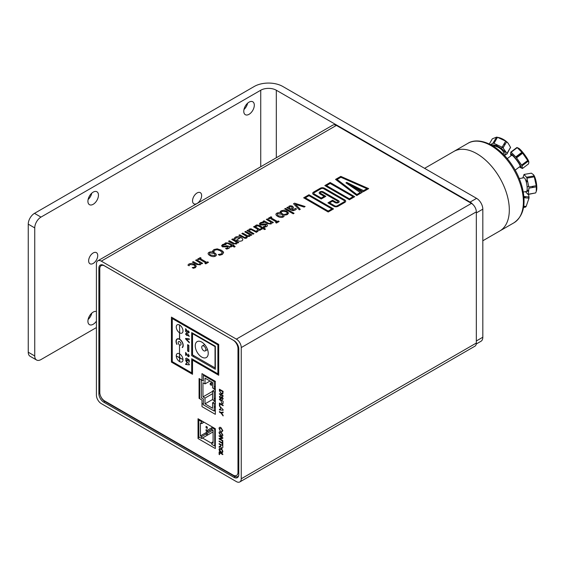 <?xml version="1.0" encoding="UTF-8"?>
<svg xmlns="http://www.w3.org/2000/svg" width="565" height="565" viewBox="0 0 565 565"><rect width="100%" height="100%" fill="white"/><g stroke="black" fill="none" stroke-linecap="round" stroke-linejoin="round"><path stroke-width="0.85" d="M194.092 355.788L193.025 356.402M291.865 206.847L289.81 206.804L289.16 208.019L290.862 209.008L292.169 207.962L291.865 206.847M277.705 213.718C276.786 214.248 277.097 214.968 278.644 215.894L282.408 216.437C283.355 215.901 283.044 215.173 281.483 214.255L277.705 213.718M210.823 255.048L214.587 255.592C215.526 255.062 215.216 254.335 213.662 253.41L209.876 252.873C208.958 253.403 209.276 254.13 210.823 255.048M335.073 202.616L332.538 201.154L329.572 202.863L334.685 205.815A1.822 1.052 0 0 0 337.263 205.815L344.014 201.917A1.822 1.052 0 0 0 344.014 200.434L323.681 188.696A1.822 1.052 0 0 0 321.104 188.696L314.359 192.594A1.822 1.052 0 0 0 314.359 194.078L321.231 198.047L324.197 196.338L319.882 193.844A2.401 1.384 180 0 1 319.882 191.881A2.401 1.384 180 0 1 323.272 191.881L338.47 200.66A2.401 1.384 180 0 1 338.47 202.616A2.401 1.384 180 0 1 335.073 202.616M204.982 263.431L205.745 262.916M200.278 258.622L206.734 262.421L207.616 261.906L208.393 262.351M197.637 259.187L200.271 257.661L201.048 258.113M212.475 251.263L213.937 249.61L217.243 248.939L221.275 250.253C222.907 251.326 223.655 252.089 223.521 252.555L223.571 252.88M213.93 251.164L213.853 251.969M218.309 254.554L221.473 253.968L222.165 252.597M221.593 245.832L222.554 244.631L224.806 243.932L225.887 244.56M225.633 248.487L227.9 247.971L228.062 246.877M222.787 245.74L223.182 246.319L226.014 245.98C226.325 245.641 227.257 245.74 228.818 246.284M238.946 235.337L239.758 234.863L244.807 237.611L245.966 237.441L246.432 236.29M247.279 236.608L247.329 237.095M244.857 231.925L245.676 231.452L251.75 234.962M241.905 233.628L242.717 233.161L247.76 235.902L248.925 235.732L249.384 234.609M231.812 239.454L232.625 238.988L238.705 242.491M236.34 242.138L235.725 243.353L234.44 243.564L229.404 240.845L228.592 241.319M259.384 224.008L260.345 222.815L262.591 222.116L263.678 222.737M263.424 226.671L265.691 226.148L265.854 225.061M260.578 223.917L260.974 224.503L263.806 224.164C264.116 223.825 265.049 223.924 266.609 224.46M275.699 222.603L276.462 222.087M270.995 217.8L277.443 221.593L278.333 221.077L279.11 221.522M268.347 218.358L270.988 216.84L271.758 217.285M255.14 226.049L255.938 225.386C256.291 224.771 257.471 224.863 259.462 225.668L262.866 227.631L263.452 227.285L264.251 227.744M260.437 229.03L261.927 228.098M263.784 228.083L265.423 229.107M280.099 211.974L281.151 210.809L283.687 210.258L286.773 211.254L288.51 213.224M281.306 212.482L280.099 211.903L280.452 211.324L283.687 210.18L286.773 211.183L288.482 212.948L287.571 214.446L285.558 215.06L284.4 214.389L286.681 213.916C287.599 213.344 287.331 212.61 285.862 211.706L282.062 211.254L281.306 212.546M284.449 214.432L286.681 213.987L287.211 213.224M295.488 204.375L300.227 209.333M293.588 203.788L294.535 203.245L305.029 206.557M330.165 183.463L326.485 185.588L349.396 198.816L353.076 196.691L330.165 183.463M331.888 208.923L308.977 195.695L305.298 197.821L328.201 211.049L331.888 208.923M347.355 183.237L362.158 192.39M335.603 179.451L340.794 176.457L368.606 188.668M345.999 182.898L346.762 182.453L363.528 190.723L366.855 188.731M337.136 179.508L356.875 194.565L360.209 192.566M327.997 202.899L332.538 200.278L335.893 202.214A1.243 0.72 0 0 0 337.277 202.362A1.243 0.72 0 0 0 338.018 201.67M312.664 193.371A2.98 1.723 180 0 1 313.54 192.192L320.291 188.293A2.98 1.723 180 0 1 324.501 188.293L344.834 200.031A2.98 1.723 180 0 1 345.702 201.211M320.334 192.898A1.243 0.72 0 0 0 320.694 193.442L325.772 196.373M329.635 202.899L334.685 205.886A1.822 1.052 0 0 0 337.263 205.886L344.014 201.988A1.822 1.052 0 0 0 344.544 201.211M319.176 192.898A2.401 1.384 180 0 1 320.687 191.648A2.401 1.384 180 0 1 323.272 191.952L338.47 200.73A2.401 1.384 180 0 1 339.177 201.67M313.822 193.371A1.822 1.052 0 0 0 314.359 194.148L321.231 198.117L324.133 196.373M239.821 481.931L474.897 346.211A6.907 3.99 -120 0 0 476.33 343.054L476.33 211.854A6.907 3.99 -120 0 0 471.443 203.4L336.373 125.416A6.907 3.99 -120 0 0 332.919 125.07L97.837 260.797A6.907 3.99 60 0 1 101.29 261.136L236.368 339.12A6.907 3.99 60 0 1 241.248 347.581L241.248 478.774A6.907 3.99 60 0 1 239.821 481.931A6.907 3.99 60 0 1 236.368 481.592L101.29 403.608A6.907 3.99 60 0 1 96.41 395.147L96.41 263.954A6.907 3.99 60 0 1 97.837 260.797M188.978 263.954L191.514 263.403L194.6 264.399L196.309 266.164L195.391 267.662L193.385 268.276L192.227 267.605L194.508 267.132C195.426 266.56 195.151 265.825 193.689 264.921L189.889 264.469L189.084 265.79L187.919 265.119L188.978 263.954M195.631 260.274L196.507 259.766L202.644 263.311L201.769 263.82L201.091 263.424L200.356 264.83L196.394 264.434L192.411 262.132L193.287 261.63L198.322 264.342L199.6 264.137L200.222 262.923L195.631 260.274M197.573 259.151L200.271 257.591L201.105 258.078L200.222 258.586L206.734 262.351L207.616 261.835L208.457 262.315L205.759 263.876L204.918 263.396L205.808 262.88L199.297 259.123L198.407 259.632L197.573 259.151M213.937 249.539L217.243 248.868L221.275 250.182L223.521 252.484L222.398 254.434L219.559 255.281L218.245 254.518L221.473 253.897L222.165 252.527L220.315 250.74L217.2 249.681L214.87 250.083L213.775 251.941L212.475 251.192L213.937 249.539M214.566 252.887C216.6 254.144 216.904 255.218 215.477 256.107C213.951 256.927 212.094 256.75 209.912 255.571C207.871 254.314 207.56 253.24 208.994 252.364C210.576 251.538 212.433 251.715 214.566 252.887M225.605 242.83L229.136 243.105L232.533 245.069L233.126 244.73L233.981 245.224L233.387 245.563L235.153 246.58L234.277 247.089L232.512 246.072L230.894 247.004L230.04 246.51L231.657 245.577L227.42 243.268L225.739 244.024L224.806 243.487L225.605 242.83M228.818 246.213C229.934 246.926 229.913 247.654 228.747 248.409L226.692 249.087L225.583 248.445L227.9 247.901L228.062 246.806L222.426 246.849L221.593 245.761L222.554 244.56L224.806 243.861L225.965 244.532L223.394 245.083L222.787 245.669L223.182 246.248L228.818 246.213M239.758 234.793L244.807 237.54L245.966 237.371L246.432 236.219L241.841 233.592L242.717 233.091L247.76 235.831L248.925 235.662L249.384 234.539L244.8 231.883L245.676 231.382L251.813 234.927L250.938 235.428L250.26 235.04L249.688 236.354L247.258 236.53L246.728 238.063L245.111 238.388L238.882 235.301L239.758 234.793M231.749 239.419L232.625 238.917L238.769 242.456L237.893 242.964L237.208 242.569L236.481 243.981L232.512 243.579L228.528 241.283L229.404 240.775L234.44 243.494L235.725 243.282L236.34 242.067L231.749 239.419M256.715 230.817L257.923 229.341L253.565 226.826L254.441 226.318L260.578 229.863L259.702 230.372L258.791 229.842L257.788 231.438L256.715 230.817M240.083 238.027L236.163 237.752L235.111 239.214L233.988 238.564L235.252 237.236C236.996 236.283 238.924 236.389 241.043 237.561C243.056 238.811 243.338 239.906 241.912 240.845L239.715 241.319L236.474 240.118L240.083 238.027M260.345 222.744L262.591 222.045L263.756 222.709L261.178 223.26L260.578 223.846L260.974 224.432L266.609 224.39C267.725 225.103 267.704 225.838 266.539 226.593L264.484 227.264L263.375 226.629L265.691 226.078L265.854 224.99L260.218 225.025L259.384 223.938L260.345 222.744M256.305 232.335L251.263 229.616L249.977 229.828L249.37 231.043L253.953 233.691L253.078 234.193L246.94 230.647L247.816 230.146L248.494 230.534L249.229 229.129L250.945 228.776L257.174 231.827L256.305 232.335M268.29 218.323L270.988 216.769L271.822 217.25L270.932 217.765L277.443 221.522L278.333 221.007L279.166 221.487L276.469 223.048L275.635 222.568L276.525 222.052L270.014 218.295L269.124 218.81L268.29 218.323M261.228 229.489L260.373 228.995L261.99 228.062L259.067 226.374L257.753 225.753L256.072 226.516L255.14 225.979L255.938 225.315L259.462 225.59L262.866 227.561L263.452 227.215L264.314 227.709L263.721 228.048L265.486 229.072L264.611 229.574L262.845 228.557L261.228 229.489M277.733 216.416C275.692 215.152 275.388 214.086 276.815 213.203C278.397 212.384 280.261 212.56 282.387 213.725C284.421 214.99 284.725 216.063 283.298 216.946C281.773 217.772 279.915 217.596 277.733 216.416M266.348 219.446L267.224 218.945L273.361 222.483L272.485 222.991L271.8 222.596L271.073 224.008L267.111 223.606L263.12 221.303L263.996 220.802L269.039 223.521L270.317 223.309L270.932 222.094L266.348 219.446M284.654 208.881L285.523 208.372L294.075 213.309L293.2 213.81L284.654 208.881M288.298 207.524L289.167 206.07L290.827 205.738L292.698 206.281L293.539 207.871L291.886 209.594L293.164 209.926L295.453 208.358L296.505 208.972L295.191 210.053L293.164 210.696L290.968 210.074L286.773 207.652L287.649 207.15L288.298 207.524M305.114 206.515L304.125 207.08L295.389 204.269L300.269 209.304L299.33 209.848L293.539 203.746L294.535 203.174L305.114 206.515M346.352 182.622L362.214 192.354L356.755 195.511L335.554 179.409L340.794 176.386L368.677 188.625L363.217 191.775L346.352 182.622L346.762 182.382L363.528 190.652L366.925 188.696L340.9 177.269L337.086 179.472L356.875 194.494L360.265 192.538L345.942 182.855L346.352 182.622M349.396 199.756L324.847 185.588L330.165 182.516L354.714 196.691L349.396 199.756M308.977 194.756L333.52 208.923L328.201 211.995L303.659 197.821L308.977 194.756M324.501 188.223L344.834 199.961A2.98 1.723 180 0 1 344.834 202.39L338.082 206.289A2.98 1.723 180 0 1 333.866 206.289L327.94 202.863L332.538 200.208L335.893 202.143A1.243 0.72 0 0 0 337.651 202.143A1.243 0.72 0 0 0 337.651 201.126L322.46 192.354A1.243 0.72 0 0 0 320.694 192.354A1.243 0.72 0 0 0 320.694 193.371L325.828 196.338L321.231 198.993L313.54 194.551A2.98 1.723 180 0 1 313.54 192.121L320.291 188.223A2.98 1.723 180 0 1 324.501 188.223M103.762 402.181A6.907 3.99 -120 0 1 98.875 393.727L98.875 268.227A6.907 3.99 -120 0 1 103.762 265.409L233.896 340.547A6.907 3.99 -120 0 1 238.783 349.001L238.783 474.494A6.907 3.99 -120 0 1 233.896 477.319L103.762 402.181L104.928 401.51A6.907 3.99 60 0 1 100.874 396.665M235.139 476.599L233.896 477.319M201.733 357.073A9.181 5.304 60 0 1 195.737 348.979A9.181 5.304 60 0 1 197.143 341.62A9.181 5.304 60 0 1 206.331 346.924A9.181 5.304 60 0 1 206.324 357.532A9.181 5.304 60 0 1 201.733 357.073M192.531 333.632L215.032 346.62L215.032 367.879L192.531 354.891L192.531 333.632M203.781 350.759A2.896 1.667 60 0 1 201.889 348.21A2.896 1.667 60 0 1 202.334 345.893A2.896 1.667 60 0 1 205.229 347.56A2.896 1.667 60 0 1 205.229 350.9A2.896 1.667 60 0 1 203.781 350.759M207.298 428.482L206.077 427.769L206.077 426.356L207.298 427.062L207.298 428.482M207.298 434.972L206.077 434.266L206.077 432.847L207.298 433.56L207.298 434.972M207.298 430.311L207.298 431.731L206.077 431.017L206.077 429.605L207.298 430.311L211.861 427.677M211.861 429.096L207.298 431.731M204.057 422.217L201.634 423.616L201.634 421.723L202.418 421.271M213.09 431.879L201.634 438.497L201.634 436.604L200.406 435.898L200.406 422.91L201.634 423.616M200.406 435.898L211.861 429.28M212.645 427.175L211.861 427.627L211.861 429.52L213.09 430.226L213.09 443.214L211.861 442.508L211.861 444.401L214.728 446.053L214.728 429.28L215.336 428.934M211.861 427.627L214.728 429.28M214.728 442.275L215.336 441.922M201.634 438.497L198.774 436.844L198.774 420.07L201.634 421.723M213.499 428.574L214.283 428.122M213.09 441.802L211.861 442.508M214.728 442.748L215.336 442.395M201.634 436.604L206.077 434.04M207.108 433.447L212.885 430.106M214.523 429.167L215.3 428.715M201.988 404.201L202.807 403.728L203.372 404.053M214.862 410.691L215.336 410.96M202.461 438.016L211.861 443.447M214.728 445.1L215.336 445.453M198.04 437.974L199.389 437.197M238.691 475.539A6.907 3.99 60 0 1 234.284 476.189L104.928 401.51M100.619 266.136A6.907 3.99 60 0 1 102.816 264.971M237.985 350.046A8.263 4.774 60 0 1 237.985 351.056M237.985 469.727A8.263 4.774 60 0 1 237.985 470.737M218.231 344.142L218.231 344.968L214.34 342.722L214.34 341.896M199.685 398.706L199.685 378.91M215.336 391.284L214.213 391.933L212.574 390.994L215.336 389.398M212.574 390.994L212.574 399.73L214.213 400.677L215.336 400.027M214.213 391.933L214.213 400.677M215.336 398.134L214.213 398.784M215.336 403.092L214.213 403.742L212.574 402.803L215.336 401.207M215.336 386.326L214.213 386.976M212.574 402.803L212.574 408.234L205.01 403.862L205.01 398.078L202.962 396.898L202.962 382.724L205.01 383.903L205.01 378.119L212.574 382.491L212.574 387.922L214.213 388.868L215.336 388.219M215.336 410.416L214.213 411.066L203.372 404.808L203.372 399.024L201.324 397.838L201.324 379.892L203.372 381.071L203.372 375.287L214.213 381.545L214.213 388.868M214.213 403.742L214.213 411.066M214.213 381.545L214.947 381.121M214.213 407.287L215.336 406.638M205.01 403.862L212.574 399.49M205.01 398.078L212.574 393.706M202.962 396.898L212.574 391.347M206.642 377.173L207.383 376.749M205.01 383.903L210.018 381.015M210.222 383.211L211.451 383.918L211.451 385.337L210.222 384.624L210.222 383.211L212.023 382.173M212.574 383.268L211.451 383.918M222.073 450.22L220.957 449.224L219.467 449.655L220.957 451.809L222.073 452.099L222.455 451.379L222.073 450.22M219.863 390.034L220.124 392.131L221.296 393.233L222.603 393.233L222.681 391.658L219.863 390.034M220.957 435.396L222.448 434.803L220.908 432.458L219.474 433.08L220.957 435.396M188.745 345.413L187.721 344.82L187.721 350.957L188.745 351.55L188.745 345.413M172.254 318.54L172.254 361.642L191.697 372.872L191.697 358.711L217.892 373.839L217.892 344.89L172.254 318.54M186.74 362.2L185.631 360.491L189.31 364.248L189.31 364.863L185.631 364.467L185.631 363.832L186.74 363.98L186.74 362.2M188.258 354.043L189.324 356.035L188.3 356.769L186.062 353.4L186.062 355.484L185.631 355.23L185.631 352.426L188.315 356.24L188.95 355.809L188.258 354.043M186.634 339.509L189.31 342.206L189.31 342.778L185.631 338.986L185.631 338.407L189.31 338.887L189.31 339.501L186.033 338.936L186.634 339.509M188.216 330.793L189.324 332.277L188.3 333.011L186.062 329.642L186.062 331.726L185.631 331.471L185.631 328.661L188.315 332.481L188.95 332.043L188.216 330.793M188.83 360.216L187.841 359.418L188.074 360.35L186.881 360.986L185.567 358.775L186.591 357.998L185.934 358.987L186.838 360.406L187.672 359.983L187.368 358.542L189.261 360.046L189.261 362.158L188.83 361.911L188.83 360.216M186.923 334.974L186.923 335.546L185.631 334.226L185.631 333.703L186.514 334.212L186.514 332.368L189.31 336.352L186.923 334.974M191.697 332.601L215.336 346.246L215.336 369.284L191.697 355.639L191.697 332.601M187.622 344.643L188.844 345.349L188.844 351.727L187.622 351.02L187.622 344.643M179.515 353.556L179.515 345.046L179.515 353.556M182.361 347.581L182.205 347.341A4.774 2.754 -120 0 0 181.937 341.839A4.774 2.754 -120 0 0 177.304 339.17A4.774 2.754 -120 0 0 177.036 344.353L176.873 344.417A5.064 2.924 60 0 1 176.351 339.763A5.064 2.924 60 0 1 179.515 339.148L179.515 333.004L179.719 339.268A5.064 2.924 60 0 1 182.883 343.534A5.064 2.924 60 0 1 182.361 347.581M179.621 332.827A4.774 2.754 -120 0 0 182.537 328.675A4.774 2.754 -120 0 0 176.697 325.299A4.774 2.754 -120 0 0 179.621 332.827M179.515 325.567L179.719 332.298L179.515 325.567M179.621 344.996A2.027 1.172 -120 0 0 180.857 343.23A2.027 1.172 -120 0 0 178.378 341.797A2.027 1.172 -120 0 0 179.621 344.996M179.621 361.642A4.774 2.754 -120 0 0 182.537 357.483A4.774 2.754 -120 0 0 176.697 354.114A4.774 2.754 -120 0 0 179.621 361.642M179.515 354.382L179.719 357.687L182.481 359.284L179.719 357.92L179.719 361.113L179.515 357.807L176.753 356.211L179.515 357.567L179.515 354.382M104.666 400.952A6.886 3.976 60 0 1 99.793 392.52L99.793 268.785A6.886 3.976 60 0 1 104.666 265.974L233.119 340.137A6.886 3.976 60 0 1 237.985 348.57L237.985 472.305A6.886 3.976 60 0 1 233.119 475.109L104.666 400.952M192.517 374.284L171.435 362.116L171.435 317.127L218.712 344.417L218.712 375.252L192.517 360.131L192.517 374.284M222.377 449.966L222.878 451.626L222.377 452.706L220.957 452.395L219.545 451.068L219.043 449.408L219.545 448.327L220.957 448.638L222.377 449.966M222.794 394.003L221.289 393.805L219.432 390.754L219.432 389.214L223.111 391.34L222.794 394.003M219.432 393.607L223.111 395.726L223.111 396.291L219.432 394.165L219.432 393.607M219.863 405.967L219.432 405.712L219.432 403.057L223.111 405.183L223.111 405.748L219.863 403.876L219.863 405.967M222.744 398.558L221.868 397.237L221.367 398.749L220.47 398.954L219.368 396.743L220.611 395.648L219.806 396.969L220.428 398.389L221.36 396.842L222.158 396.701L223.175 398.784L222.073 399.752L222.744 398.558M220.548 409.406L220.548 407.626L219.432 405.917L223.111 409.682L223.111 410.289L219.432 409.9L219.432 409.258L220.548 409.406M220.929 400.543L219.432 399.681L219.432 399.116L223.111 401.242L223.076 403.474L222.045 403.876L220.929 400.543M219.121 438.984L219.121 438.405L222.01 437.84L219.121 436.166L219.121 435.629L222.801 437.755L222.801 438.334L219.912 438.899L222.801 440.566L222.801 441.11L219.121 438.984M223.111 415.275L223.111 415.932L220.993 413.008L219.432 412.111L219.432 411.546L220.993 412.443L223.111 412.033L223.111 412.711L221.381 412.987L223.111 415.275M222.363 444.853L222.363 443.447L219.121 441.569L219.121 441.004L222.363 442.882L222.363 441.477L222.801 441.731L222.801 445.1L222.363 444.853M222.448 430.481L220.993 428.221L219.474 428.715L220.286 430.996L219.058 428.524C219.142 427.239 219.785 426.942 220.986 427.641L222.864 430.735L221.791 431.794L221.678 431.173L222.448 430.481M219.121 446.604L220.753 445.721L220.753 445.072L219.121 444.125L219.121 443.56L222.801 445.686L222.801 447.572L221.798 448.504L220.795 446.731L219.121 447.303L219.121 446.604M220.915 431.879L222.864 435.043C222.787 436.286 222.151 436.597 220.95 435.968L219.058 432.847C219.178 431.611 219.792 431.286 220.915 431.879M219.552 452.77L219.552 454.67L219.121 454.415L219.121 451.951L222.801 454.076L222.801 454.641L219.552 452.77M201.988 380.231L201.988 373.635L215.336 381.34L215.336 414.336L201.988 406.631L201.988 400.027L199.078 398.346L199.078 378.55L201.988 380.231M198.04 418.743L215.336 428.736L215.336 448.532L198.04 438.539L198.04 418.743M243.769 111.27A7.458 4.308 -60 0 1 247.025 103.769A7.458 4.308 -60 0 1 252.767 101.771A7.458 4.308 -60 0 1 252.767 110.38A7.458 4.308 -60 0 1 245.316 114.688A7.458 4.308 -60 0 1 243.769 111.27M243.96 109.532A7.458 4.308 120 0 0 247.625 103.176M87.914 201.253A7.458 4.308 -60 0 1 91.17 193.753A7.458 4.308 -60 0 1 96.919 191.754A7.458 4.308 -60 0 1 96.919 200.363A7.458 4.308 -60 0 1 89.461 204.671A7.458 4.308 -60 0 1 87.914 201.253M88.112 199.509A7.458 4.308 120 0 0 91.777 193.159M96.41 321.146A7.458 4.308 -60 0 1 89.461 324.642A7.458 4.308 -60 0 1 87.914 321.231A7.458 4.308 -60 0 1 90.866 314.062A7.458 4.308 -60 0 1 96.41 311.506M88.112 319.486A7.458 4.308 120 0 0 91.777 313.137M96.41 327.573L40.984 359.573A8.821 5.092 -60 0 1 36.57 360.011A8.821 5.092 -60 0 1 34.74 355.971L28.25 352.221A8.821 5.092 120 0 0 30.079 356.261L36.57 360.011M476.33 212.913L482.821 209.163A8.821 5.092 -120 0 0 476.585 198.357L282.811 86.48A20.206 11.667 180 0 0 254.236 86.48L34.486 213.351A8.821 5.092 120 0 0 28.25 224.157L34.74 227.907L34.74 355.971M28.25 224.157L28.25 352.221M88.641 260.825A6.427 3.715 -60 0 1 91.452 254.356A6.427 3.715 -60 0 1 96.403 252.633A6.427 3.715 -60 0 1 96.403 260.055A6.427 3.715 -60 0 1 89.976 263.763A6.427 3.715 -60 0 1 88.641 260.825M476.253 344.007L480.992 341.267A8.821 5.092 -120 0 0 482.821 337.227L476.33 340.978M482.821 209.163L482.821 337.227M276.313 157.755L276.313 90.231L470.087 202.108A8.821 5.092 60 0 1 472.87 204.466M276.313 90.231A11.018 6.363 0 0 0 260.733 90.231L260.733 166.753M34.74 227.907A8.821 5.092 -60 0 1 40.984 217.101L260.733 90.231M192.545 200.836A6.427 3.715 -60 0 1 195.349 194.367A6.427 3.715 -60 0 1 200.307 192.644A6.427 3.715 -60 0 1 200.307 200.066A6.427 3.715 -60 0 1 193.88 203.781A6.427 3.715 -60 0 1 192.545 200.836M493.083 168.095A45.92 26.513 -120 0 0 453.886 151.427A45.92 26.513 60 0 1 499.806 177.94A45.92 26.513 60 0 1 499.806 230.958A45.92 26.513 -120 0 0 493.083 168.095M494.799 147.246L491.472 145.106M523.268 192.044L526.354 191.5A6.978 1.667 -100 0 0 526.785 184.338A6.978 1.667 -100 0 0 523.932 177.749L519.292 178.568M524.009 174.67L522.802 177.954M525.747 180.32L526.933 180.108M527.039 181.259L526.107 181.429M532.484 187.531L532.378 186.379M527.004 190.462L528.211 190.25M528.035 191.238L525.478 191.69L528.056 194.473L535.408 192.969M528.303 194.226L528.946 188.152L536.326 186.853L536.27 191.38L535.684 192.919L528.303 194.226M526.566 177.248L523.981 174.465L531.361 173.165L533.452 174.691L533.939 175.948L526.566 177.248A10.269 2.451 -100 0 1 526.912 178.145L534.285 176.845L536.227 185.701A10.269 2.451 80 0 1 536.326 186.853M532.88 186.288A8.68 2.069 -100 0 0 533.198 187.403M536.27 191.38L536.51 190.589A8.68 2.069 -100 0 0 536.75 186.125A8.68 2.069 -100 0 0 533.777 175.129L533.452 174.691M533.939 175.948A10.269 2.451 80 0 1 534.285 176.845M536.227 185.701L528.847 187.001L526.912 178.145M528.769 198.138A8.68 5.283 -85.1 0 0 528.755 196.917M525.252 197.835A2.938 1.787 -85.1 0 0 524.97 196.592M526.961 190.631L527.343 191.365M528.515 194.395L529.017 196.938A10.269 6.25 94.9 0 1 529.01 198.16L526.149 206.43A10.269 6.25 94.9 0 1 525.492 207.122L523.522 207.468M529.017 196.938L523.875 196.5M526.149 206.43L523.72 206.218M523.974 197.729L529.01 198.16M523.607 206.96L525.492 207.122M523.981 196.507A2.5 1.518 94.9 0 1 524.369 197.764M491.218 144.965A8.68 3.56 30.2 0 1 499.919 147.507A8.68 3.56 30.2 0 1 505.159 153.786A8.68 3.56 30.2 0 1 504.227 155.191M503.21 154.153L503.486 153.687A6.978 2.867 -149.8 0 0 503.655 153.08A6.978 2.867 -149.8 0 0 499.75 148.235A6.978 2.867 -149.8 0 0 492.864 145.911M504.418 155.396L506.967 153.998L510.202 147.91M505.096 151.646L504.75 152.232M506.989 153.44L503.055 147.924L506.593 141.843L508.189 143.284L510.527 147.359L506.989 153.44M495.858 145.53L496.197 144.951M489.311 143.983L492.313 138.828L496.536 137.133A10.269 4.216 30.2 0 1 497.497 137.295L505.661 141.123L502.123 147.204L493.958 143.376L497.497 137.295L498.528 137.514A8.68 3.56 -149.8 0 1 507.921 142.98L508.189 143.284M503.083 147.875L502.024 147.288M504.213 151.349L504.51 150.841M505.661 141.123A10.269 4.216 30.2 0 1 506.593 141.843M510.527 147.359A10.269 4.216 30.2 0 1 510.506 147.917M497.158 145.629A10.269 4.216 30.2 0 1 496.515 145.141M502.313 146.872A8.68 3.56 -149.8 0 0 503.415 147.296M503.726 144.449A2.938 1.208 -149.8 0 0 504.333 143.404M496.536 137.133L493.005 143.213L490.519 144.591M493.958 143.376A10.269 4.216 -149.8 0 0 493.005 143.213M515.202 170.114L520.118 166.407A6.978 0.975 -127 0 0 516.685 160.248A6.978 0.975 -127 0 0 511.706 155.262L507.278 158.61M521.615 165.107L516.537 157.826L522.639 153.228L527.71 160.502L521.615 165.107A10.269 1.434 -127 0 1 522.039 165.87L528.134 161.265L528.847 162.233L528.558 163.885L522.463 168.49L522.039 165.87M519.694 166.724L521.121 167.777M527.209 161.964L526.658 161.293M512.384 154.923L511.939 155.262M520.739 154.061L520.316 153.489M528.847 162.233L528.762 161.675A8.68 1.208 -127 0 0 522.745 152.282A8.68 1.208 -127 0 0 518.628 148.242L517.01 147.529A10.269 1.434 53 0 0 516.911 147.486L510.817 152.091L510.605 154.294A8.68 1.208 53 0 1 515.195 157.981A8.68 1.208 53 0 1 520.181 165.022A8.68 1.208 53 0 1 520.746 167.727A8.68 1.208 53 0 1 519.546 166.837M510.605 154.047L511.24 154.704L511.713 154.351M516.537 157.826A10.269 1.434 -127 0 0 515.789 156.908L511.141 152.246A10.269 1.434 -127 0 0 510.817 152.091M511.24 154.704A10.269 1.434 -127 0 0 511.593 155.347M520.746 167.727L522.357 168.448A10.269 1.434 -127 0 0 522.463 168.49M511.134 155.7A8.68 1.208 53 0 1 510.605 154.294M526.99 161.046A8.68 1.208 -127 0 0 527.661 161.625M520.626 153.256A8.68 1.208 -127 0 0 521.029 153.842M522.477 153.341A2.938 0.41 -127 0 0 522.004 153.701M517.01 147.529A10.269 1.434 53 0 1 517.236 147.642L521.883 152.303A10.269 1.434 53 0 1 522.639 153.228M527.71 160.502A10.269 1.434 53 0 1 528.134 161.265M521.883 152.303L515.789 156.908M511.141 152.246L517.236 147.642M516.241 157.458L521.354 153.602L521.799 153.857M476.33 343.054L241.248 478.774M192.531 350.929L191.697 351.416M98.875 393.727L99.828 393.176M191.697 340.137L192.531 339.657M197.743 336.641L198.223 336.366M101.29 261.136L336.373 125.416M241.248 347.581L476.33 211.854M471.443 203.4L236.368 339.12M476.585 198.357L470.087 202.108M40.984 217.101L34.486 213.351M424.59 168.342L467.961 143.298A45.92 26.513 60 0 1 513.882 169.811A45.92 26.513 60 0 1 513.882 222.836L482.821 240.768M201.754 338.958L202.235 338.682M204.65 344.558L202.334 345.893M207.539 349.565L205.229 350.9M492.758 145.841C497.454 148.687 501.897 152.472 506.078 157.204C514.164 166.562 519.652 177.036 522.554 188.625C526.17 204.947 523.282 216.353 513.882 222.836M491.712 145.24C480.165 139.018 471.994 140.664 467.961 143.298M527.11 186.817L528.628 186.549M526.241 181.895L527.103 181.739M501.325 148.482L502.08 147.19M497.009 145.975L497.257 145.537"/></g></svg>
